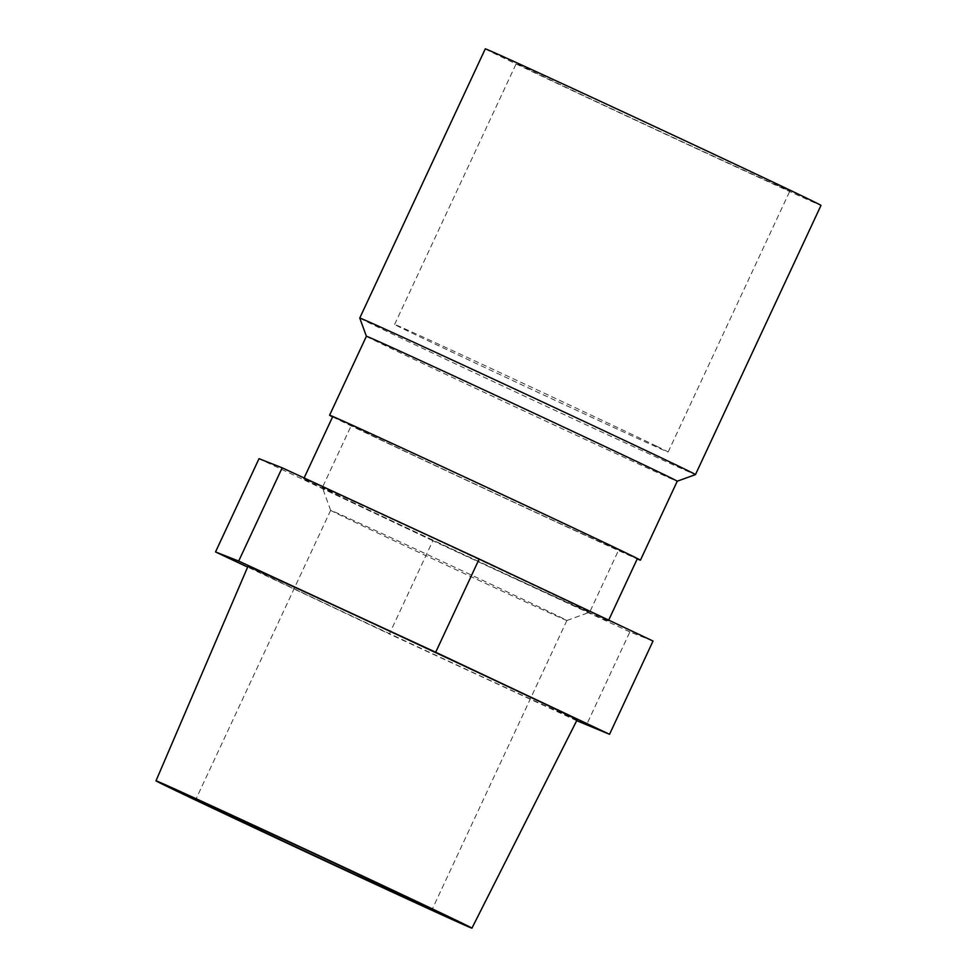 <?xml version="1.0" encoding="UTF-8"?>
<svg xmlns="http://www.w3.org/2000/svg" width="977" height="977" viewBox="0 0 977 977"><rect width="100%" height="100%" fill="white"/><g stroke="black" fill="none" stroke-linecap="round" stroke-linejoin="round"><path stroke-width="0.73" stroke-dasharray="4.88 3.66" d="M485.288 48.85A185.215 1.185 -155 0 0 652.648 128.195A185.215 1.185 -155 0 0 820.998 205.39M778.266 185.032A150.91 0.965 -155 0 0 625.109 113.014A150.91 0.965 -155 0 0 516.369 63.346A150.91 0.965 -155 0 0 652.734 127.999A150.91 0.965 -155 0 0 789.917 190.906A150.91 0.965 -155 0 0 778.266 185.032M653.027 641.046L629.86 631.911L586.383 725.166M629.86 631.911L432.86 540.733L389.371 633.988L247.645 567.087M576.699 720.684L389.371 633.988M432.86 540.733L259.015 458.677M517.554 579.642A168.056 1.075 25 0 1 316.682 485.374A168.056 1.075 25 0 1 303.7 478.84A168.056 1.075 25 0 1 456.467 548.891A168.056 1.075 25 0 1 608.329 620.883A168.056 1.075 25 0 1 517.554 579.642M577.114 719.866A181.588 1.16 25 0 1 479.023 675.29A181.588 1.16 25 0 1 247.95 566.367M332.693 416.666A168.056 1.075 -155 0 0 345.675 423.2A168.056 1.075 -155 0 0 516.235 503.411A168.056 1.075 -155 0 0 637.322 558.722M402.023 523.733A147.478 0.94 -155 0 0 322.361 487.535A147.478 0.94 -155 0 0 322.361 487.547A147.478 0.94 -155 0 0 455.624 550.723A147.478 0.94 -155 0 0 589.681 612.2A147.478 0.94 -155 0 0 589.681 612.188A147.478 0.94 -155 0 0 402.023 523.733M431.016 461.571A147.478 0.94 -155 0 0 351.341 425.374A147.478 0.94 -155 0 0 484.604 488.549A147.478 0.94 -155 0 0 618.673 550.027A147.478 0.94 -155 0 0 431.016 461.571M401.058 542.32A130.332 0.83 -155 0 0 330.653 510.324A130.332 0.83 -155 0 0 330.653 510.336A130.332 0.83 -155 0 0 448.419 566.159A130.332 0.83 -155 0 0 566.892 620.493A130.332 0.83 -155 0 0 566.892 620.48A130.332 0.83 -155 0 0 401.058 542.32M332.607 416.874A171.488 1.099 -155 0 0 484.543 488.683A171.488 1.099 -155 0 0 637.224 558.917M366.399 336.271L366.399 336.271A171.488 1.099 -155 0 0 521.364 409.742A171.488 1.099 -155 0 0 677.244 481.221L677.244 481.221M359.768 318.05A185.215 1.185 -155 0 0 374.069 325.243A185.215 1.185 -155 0 0 561.506 413.381A185.215 1.185 -155 0 0 695.477 474.59M656.507 446.135A150.91 0.965 -155 0 0 503.35 374.118A150.91 0.965 -155 0 0 394.623 324.449A150.91 0.965 -155 0 0 530.987 389.102A150.91 0.965 -155 0 0 668.158 452.009A150.91 0.965 -155 0 0 656.507 446.135M304.116 477.973L303.7 478.84M608.695 620.126L608.329 620.883M566.892 620.493L589.681 612.2L618.673 550.027M330.653 510.336L322.361 487.547L351.341 425.374M330.653 510.324L195.852 799.406M566.892 620.48L432.09 909.563M668.158 452.009L789.917 190.906M394.623 324.449L516.369 63.346"/><path stroke-width="1.47" d="M366.399 336.271A171.488 1.099 -155 0 1 459.043 378.355A171.488 1.099 -155 0 1 664.006 474.553A171.488 1.099 -155 0 1 677.244 481.221L695.477 474.59A185.215 1.185 -155 0 0 695.477 474.578L820.998 205.39A185.215 1.185 -155 0 0 806.697 198.197A185.215 1.185 -155 0 0 618.734 109.803A185.215 1.185 -155 0 0 485.288 48.85L359.768 318.038A185.215 1.185 -155 0 0 359.768 318.05L366.399 336.271L329.591 415.225A171.488 1.099 -155 0 0 332.607 416.874M250.149 823.611A174.309 1.111 -155 0 0 156.002 780.818A174.309 1.111 -155 0 0 377.794 885.37A174.309 1.111 -155 0 0 471.94 928.15A174.309 1.111 -155 0 0 250.149 823.611M266.257 831.39A130.332 0.83 -155 0 0 195.852 799.406A130.332 0.83 -155 0 0 313.617 855.241A130.332 0.83 -155 0 0 432.09 909.563A130.332 0.83 -155 0 0 266.257 831.39M247.645 567.087L215.526 551.932L259.015 458.677L282.17 467.812L479.182 559.003L653.027 641.046L609.538 734.301L576.699 720.684M215.526 551.932L238.693 561.067L435.693 652.245L609.538 734.301M282.17 467.812L238.693 561.067M479.182 559.003L435.693 652.245M156.002 780.818L247.95 566.367A181.588 1.16 25 0 1 413.027 642.06A181.588 1.16 25 0 1 577.114 719.866L471.94 928.15M608.695 620.126L637.322 558.722A168.056 1.075 -155 0 0 485.459 486.717A168.056 1.075 -155 0 0 332.693 416.666L304.116 477.973M637.224 558.917A171.488 1.099 -155 0 0 640.436 560.175A171.488 1.099 -155 0 0 627.185 553.507A171.488 1.099 -155 0 0 422.223 457.309A171.488 1.099 -155 0 0 329.591 415.225M695.477 474.578A185.215 1.185 -155 0 0 681.177 467.385A185.215 1.185 -155 0 0 493.214 378.991A185.215 1.185 -155 0 0 359.768 318.038M677.244 481.221L640.436 560.175"/></g></svg>
